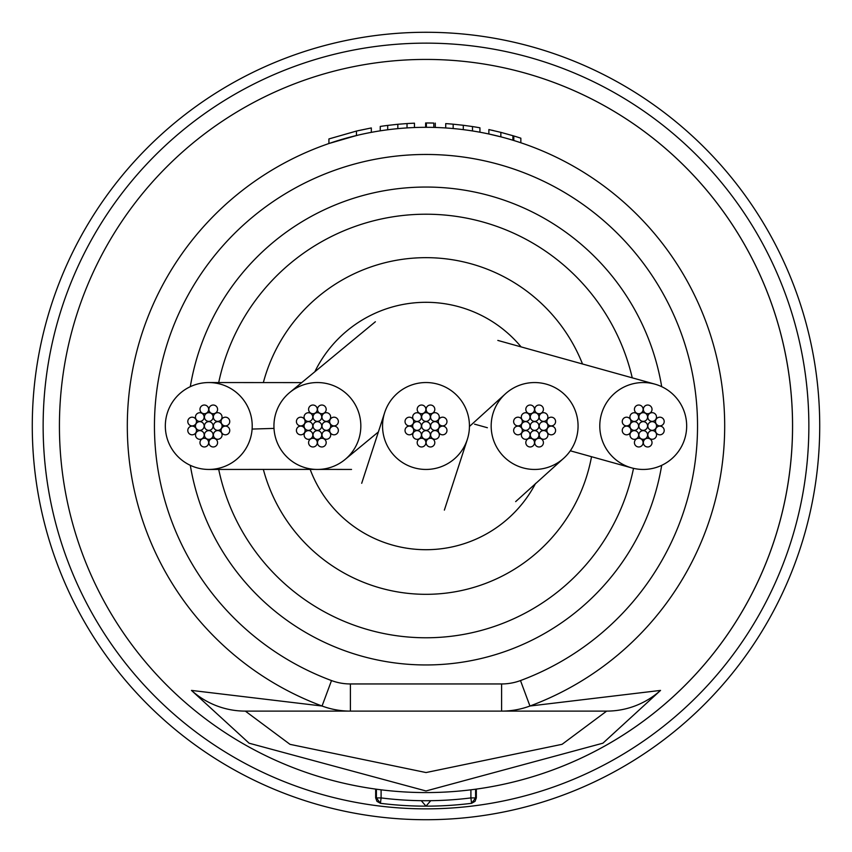 <?xml version="1.0" encoding="UTF-8"?>
<svg xmlns="http://www.w3.org/2000/svg" width="852" height="852" viewBox="0 0 852 852"><rect width="100%" height="100%" fill="white"/><g stroke="black" fill="none" stroke-linecap="round" stroke-linejoin="round"><path stroke-width="1.28" d="M491.189 424.839A43.441 43.441 0 0 0 563.364 458.578A43.441 43.441 0 0 0 552.586 386.446A43.441 43.441 0 0 0 491.189 424.839M469.441 426.309A43.441 43.441 0 0 0 384.667 412.613A43.441 43.441 0 0 0 419.035 468.888A43.441 43.441 0 0 0 469.441 426.309M686.669 426A43.441 43.441 0 0 0 654.879 384.145A43.441 43.441 0 0 0 599.787 426A43.441 43.441 0 0 0 631.566 467.854A43.441 43.441 0 0 0 686.669 426M263.343 469.399A168.355 168.355 0 0 0 591.522 456.715M310.16 469.399A123.7 123.7 0 0 0 535.567 483.425M521.105 346.902A123.7 123.7 0 0 0 314.814 371.791M582.523 364.006A168.355 168.355 0 0 0 263.343 382.601M360.79 424.115A43.441 43.441 0 0 0 289.755 392.474A43.441 43.441 0 0 0 299.723 465.693A43.441 43.441 0 0 0 360.79 424.115M252.107 429.067A43.441 43.441 0 0 0 208.815 382.559A43.441 43.441 0 0 0 165.437 422.933A43.441 43.441 0 0 0 208.868 469.441A43.441 43.441 0 0 0 252.107 429.067L274.003 428.396M638.883 426A4.345 4.345 0 0 0 643.228 430.345A4.345 4.345 0 0 0 647.573 426A4.345 4.345 0 0 0 643.228 421.655A4.345 4.345 0 0 0 638.883 426M629.905 417.086A4.345 4.345 0 0 0 634.25 421.431A4.345 4.345 0 0 0 638.595 417.086A4.345 4.345 0 0 0 634.25 412.741A4.345 4.345 0 0 0 629.905 417.086M629.905 426A4.345 4.345 0 0 0 634.25 430.345A4.345 4.345 0 0 0 638.595 426A4.345 4.345 0 0 0 634.25 421.655A4.345 4.345 0 0 0 629.905 426M638.883 417.022A4.345 4.345 0 0 0 643.228 421.367A4.345 4.345 0 0 0 647.573 417.022A4.345 4.345 0 0 0 643.228 412.688A4.345 4.345 0 0 0 638.883 417.022M647.861 426A4.345 4.345 0 0 0 652.195 430.345A4.345 4.345 0 0 0 656.541 426A4.345 4.345 0 0 0 652.195 421.655A4.345 4.345 0 0 0 647.861 426M638.883 434.978A4.345 4.345 0 0 0 643.228 439.312A4.345 4.345 0 0 0 647.573 434.978A4.345 4.345 0 0 0 643.228 430.633A4.345 4.345 0 0 0 638.883 434.978M622.248 421.538A4.345 4.345 0 0 0 626.593 425.883A4.345 4.345 0 0 0 630.938 421.538A4.345 4.345 0 0 0 626.593 417.192A4.345 4.345 0 0 0 622.248 421.538M647.797 417.022A4.345 4.345 0 0 0 652.142 421.367A4.345 4.345 0 0 0 656.487 417.022A4.345 4.345 0 0 0 652.142 412.688A4.345 4.345 0 0 0 647.797 417.022M647.861 434.914A4.345 4.345 0 0 0 652.195 439.259A4.345 4.345 0 0 0 656.541 434.914A4.345 4.345 0 0 0 652.195 430.569A4.345 4.345 0 0 0 647.861 434.914M629.969 434.978A4.345 4.345 0 0 0 634.314 439.312A4.345 4.345 0 0 0 638.659 434.978A4.345 4.345 0 0 0 634.314 430.633A4.345 4.345 0 0 0 629.969 434.978M622.248 430.462A4.345 4.345 0 0 0 626.593 434.808A4.345 4.345 0 0 0 630.938 430.462A4.345 4.345 0 0 0 626.593 426.117A4.345 4.345 0 0 0 622.248 430.462M643.345 409.375A4.345 4.345 0 0 0 647.68 413.71A4.345 4.345 0 0 0 652.025 409.375A4.345 4.345 0 0 0 647.68 405.03A4.345 4.345 0 0 0 643.345 409.375M655.507 430.462A4.345 4.345 0 0 0 659.853 434.808A4.345 4.345 0 0 0 664.198 430.462A4.345 4.345 0 0 0 659.853 426.117A4.345 4.345 0 0 0 655.507 430.462M634.421 442.625A4.345 4.345 0 0 0 638.766 446.97A4.345 4.345 0 0 0 643.111 442.625A4.345 4.345 0 0 0 638.766 438.29A4.345 4.345 0 0 0 634.421 442.625M634.421 409.375A4.345 4.345 0 0 0 638.766 413.71A4.345 4.345 0 0 0 643.111 409.375A4.345 4.345 0 0 0 638.766 405.03A4.345 4.345 0 0 0 634.421 409.375M655.507 421.538A4.345 4.345 0 0 0 659.853 425.883A4.345 4.345 0 0 0 664.198 421.538A4.345 4.345 0 0 0 659.853 417.192A4.345 4.345 0 0 0 655.507 421.538M643.345 442.625A4.345 4.345 0 0 0 647.68 446.97A4.345 4.345 0 0 0 652.025 442.625A4.345 4.345 0 0 0 647.68 438.29A4.345 4.345 0 0 0 643.345 442.625M530.274 426A4.345 4.345 0 0 0 534.609 430.345A4.345 4.345 0 0 0 538.954 426A4.345 4.345 0 0 0 534.609 421.655A4.345 4.345 0 0 0 530.274 426M521.296 417.086A4.345 4.345 0 0 0 525.641 421.431A4.345 4.345 0 0 0 529.987 417.086A4.345 4.345 0 0 0 525.641 412.741A4.345 4.345 0 0 0 521.296 417.086M521.296 426A4.345 4.345 0 0 0 525.641 430.345A4.345 4.345 0 0 0 529.987 426A4.345 4.345 0 0 0 525.641 421.655A4.345 4.345 0 0 0 521.296 426M530.274 417.022A4.345 4.345 0 0 0 534.609 421.367A4.345 4.345 0 0 0 538.954 417.022A4.345 4.345 0 0 0 534.609 412.688A4.345 4.345 0 0 0 530.274 417.022M539.241 426A4.345 4.345 0 0 0 543.587 430.345A4.345 4.345 0 0 0 547.932 426A4.345 4.345 0 0 0 543.587 421.655A4.345 4.345 0 0 0 539.241 426M530.274 434.978A4.345 4.345 0 0 0 534.609 439.312A4.345 4.345 0 0 0 538.954 434.978A4.345 4.345 0 0 0 534.609 430.633A4.345 4.345 0 0 0 530.274 434.978M513.639 421.538A4.345 4.345 0 0 0 517.984 425.883A4.345 4.345 0 0 0 522.329 421.538A4.345 4.345 0 0 0 517.984 417.192A4.345 4.345 0 0 0 513.639 421.538M539.178 417.022A4.345 4.345 0 0 0 543.523 421.367A4.345 4.345 0 0 0 547.868 417.022A4.345 4.345 0 0 0 543.523 412.688A4.345 4.345 0 0 0 539.178 417.022M539.241 434.914A4.345 4.345 0 0 0 543.587 439.259A4.345 4.345 0 0 0 547.932 434.914A4.345 4.345 0 0 0 543.587 430.569A4.345 4.345 0 0 0 539.241 434.914M521.36 434.978A4.345 4.345 0 0 0 525.705 439.312A4.345 4.345 0 0 0 530.05 434.978A4.345 4.345 0 0 0 525.705 430.633A4.345 4.345 0 0 0 521.36 434.978M513.639 430.462A4.345 4.345 0 0 0 517.984 434.808A4.345 4.345 0 0 0 522.329 430.462A4.345 4.345 0 0 0 517.984 426.117A4.345 4.345 0 0 0 513.639 430.462M534.726 409.375A4.345 4.345 0 0 0 539.071 413.71A4.345 4.345 0 0 0 543.416 409.375A4.345 4.345 0 0 0 539.071 405.03A4.345 4.345 0 0 0 534.726 409.375M546.899 430.462A4.345 4.345 0 0 0 551.244 434.808A4.345 4.345 0 0 0 555.589 430.462A4.345 4.345 0 0 0 551.244 426.117A4.345 4.345 0 0 0 546.899 430.462M525.812 442.625A4.345 4.345 0 0 0 530.157 446.97A4.345 4.345 0 0 0 534.502 442.625A4.345 4.345 0 0 0 530.157 438.29A4.345 4.345 0 0 0 525.812 442.625M525.812 409.375A4.345 4.345 0 0 0 530.157 413.71A4.345 4.345 0 0 0 534.502 409.375A4.345 4.345 0 0 0 530.157 405.03A4.345 4.345 0 0 0 525.812 409.375M546.899 421.538A4.345 4.345 0 0 0 551.244 425.883A4.345 4.345 0 0 0 555.589 421.538A4.345 4.345 0 0 0 551.244 417.192A4.345 4.345 0 0 0 546.899 421.538M534.726 442.625A4.345 4.345 0 0 0 539.071 446.97A4.345 4.345 0 0 0 543.416 442.625A4.345 4.345 0 0 0 539.071 438.29A4.345 4.345 0 0 0 534.726 442.625M421.655 426A4.345 4.345 0 0 0 426 430.345A4.345 4.345 0 0 0 430.345 426A4.345 4.345 0 0 0 426 421.655A4.345 4.345 0 0 0 421.655 426M412.688 417.086A4.345 4.345 0 0 0 417.022 421.431A4.345 4.345 0 0 0 421.367 417.086A4.345 4.345 0 0 0 417.022 412.741A4.345 4.345 0 0 0 412.688 417.086M412.688 426A4.345 4.345 0 0 0 417.022 430.345A4.345 4.345 0 0 0 421.367 426A4.345 4.345 0 0 0 417.022 421.655A4.345 4.345 0 0 0 412.688 426M421.655 417.022A4.345 4.345 0 0 0 426 421.367A4.345 4.345 0 0 0 430.345 417.022A4.345 4.345 0 0 0 426 412.688A4.345 4.345 0 0 0 421.655 417.022M430.633 426A4.345 4.345 0 0 0 434.978 430.345A4.345 4.345 0 0 0 439.312 426A4.345 4.345 0 0 0 434.978 421.655A4.345 4.345 0 0 0 430.633 426M421.655 434.978A4.345 4.345 0 0 0 426 439.312A4.345 4.345 0 0 0 430.345 434.978A4.345 4.345 0 0 0 426 430.633A4.345 4.345 0 0 0 421.655 434.978M405.03 421.538A4.345 4.345 0 0 0 409.375 425.883A4.345 4.345 0 0 0 413.71 421.538A4.345 4.345 0 0 0 409.375 417.192A4.345 4.345 0 0 0 405.03 421.538M430.569 417.022A4.345 4.345 0 0 0 434.914 421.367A4.345 4.345 0 0 0 439.259 417.022A4.345 4.345 0 0 0 434.914 412.688A4.345 4.345 0 0 0 430.569 417.022M430.633 434.914A4.345 4.345 0 0 0 434.978 439.259A4.345 4.345 0 0 0 439.312 434.914A4.345 4.345 0 0 0 434.978 430.569A4.345 4.345 0 0 0 430.633 434.914M412.741 434.978A4.345 4.345 0 0 0 417.086 439.312A4.345 4.345 0 0 0 421.431 434.978A4.345 4.345 0 0 0 417.086 430.633A4.345 4.345 0 0 0 412.741 434.978M405.03 430.462A4.345 4.345 0 0 0 409.375 434.808A4.345 4.345 0 0 0 413.71 430.462A4.345 4.345 0 0 0 409.375 426.117A4.345 4.345 0 0 0 405.03 430.462M426.117 409.375A4.345 4.345 0 0 0 430.462 413.71A4.345 4.345 0 0 0 434.808 409.375A4.345 4.345 0 0 0 430.462 405.03A4.345 4.345 0 0 0 426.117 409.375M438.29 430.462A4.345 4.345 0 0 0 442.625 434.808A4.345 4.345 0 0 0 446.97 430.462A4.345 4.345 0 0 0 442.625 426.117A4.345 4.345 0 0 0 438.29 430.462M417.192 442.625A4.345 4.345 0 0 0 421.538 446.97A4.345 4.345 0 0 0 425.883 442.625A4.345 4.345 0 0 0 421.538 438.29A4.345 4.345 0 0 0 417.192 442.625M417.192 409.375A4.345 4.345 0 0 0 421.538 413.71A4.345 4.345 0 0 0 425.883 409.375A4.345 4.345 0 0 0 421.538 405.03A4.345 4.345 0 0 0 417.192 409.375M438.29 421.538A4.345 4.345 0 0 0 442.625 425.883A4.345 4.345 0 0 0 446.97 421.538A4.345 4.345 0 0 0 442.625 417.192A4.345 4.345 0 0 0 438.29 421.538M426.117 442.625A4.345 4.345 0 0 0 430.462 446.97A4.345 4.345 0 0 0 434.808 442.625A4.345 4.345 0 0 0 430.462 438.29A4.345 4.345 0 0 0 426.117 442.625M313.046 426A4.345 4.345 0 0 0 317.391 430.345A4.345 4.345 0 0 0 321.726 426A4.345 4.345 0 0 0 317.391 421.655A4.345 4.345 0 0 0 313.046 426M304.068 417.086A4.345 4.345 0 0 0 308.413 421.431A4.345 4.345 0 0 0 312.759 417.086A4.345 4.345 0 0 0 308.413 412.741A4.345 4.345 0 0 0 304.068 417.086M304.068 426A4.345 4.345 0 0 0 308.413 430.345A4.345 4.345 0 0 0 312.759 426A4.345 4.345 0 0 0 308.413 421.655A4.345 4.345 0 0 0 304.068 426M313.046 417.022A4.345 4.345 0 0 0 317.391 421.367A4.345 4.345 0 0 0 321.726 417.022A4.345 4.345 0 0 0 317.391 412.688A4.345 4.345 0 0 0 313.046 417.022M322.013 426A4.345 4.345 0 0 0 326.359 430.345A4.345 4.345 0 0 0 330.704 426A4.345 4.345 0 0 0 326.359 421.655A4.345 4.345 0 0 0 322.013 426M313.046 434.978A4.345 4.345 0 0 0 317.391 439.312A4.345 4.345 0 0 0 321.726 434.978A4.345 4.345 0 0 0 317.391 430.633A4.345 4.345 0 0 0 313.046 434.978M296.411 421.538A4.345 4.345 0 0 0 300.756 425.883A4.345 4.345 0 0 0 305.101 421.538A4.345 4.345 0 0 0 300.756 417.192A4.345 4.345 0 0 0 296.411 421.538M321.95 417.022A4.345 4.345 0 0 0 326.295 421.367A4.345 4.345 0 0 0 330.64 417.022A4.345 4.345 0 0 0 326.295 412.688A4.345 4.345 0 0 0 321.95 417.022M322.013 434.914A4.345 4.345 0 0 0 326.359 439.259A4.345 4.345 0 0 0 330.704 434.914A4.345 4.345 0 0 0 326.359 430.569A4.345 4.345 0 0 0 322.013 434.914M304.132 434.978A4.345 4.345 0 0 0 308.477 439.312A4.345 4.345 0 0 0 312.822 434.978A4.345 4.345 0 0 0 308.477 430.633A4.345 4.345 0 0 0 304.132 434.978M296.411 430.462A4.345 4.345 0 0 0 300.756 434.808A4.345 4.345 0 0 0 305.101 430.462A4.345 4.345 0 0 0 300.756 426.117A4.345 4.345 0 0 0 296.411 430.462M317.498 409.375A4.345 4.345 0 0 0 321.843 413.71A4.345 4.345 0 0 0 326.188 409.375A4.345 4.345 0 0 0 321.843 405.03A4.345 4.345 0 0 0 317.498 409.375M329.671 430.462A4.345 4.345 0 0 0 334.016 434.808A4.345 4.345 0 0 0 338.361 430.462A4.345 4.345 0 0 0 334.016 426.117A4.345 4.345 0 0 0 329.671 430.462M308.584 442.625A4.345 4.345 0 0 0 312.929 446.97A4.345 4.345 0 0 0 317.274 442.625A4.345 4.345 0 0 0 312.929 438.29A4.345 4.345 0 0 0 308.584 442.625M308.584 409.375A4.345 4.345 0 0 0 312.929 413.71A4.345 4.345 0 0 0 317.274 409.375A4.345 4.345 0 0 0 312.929 405.03A4.345 4.345 0 0 0 308.584 409.375M329.671 421.538A4.345 4.345 0 0 0 334.016 425.883A4.345 4.345 0 0 0 338.361 421.538A4.345 4.345 0 0 0 334.016 417.192A4.345 4.345 0 0 0 329.671 421.538M317.498 442.625A4.345 4.345 0 0 0 321.843 446.97A4.345 4.345 0 0 0 326.188 442.625A4.345 4.345 0 0 0 321.843 438.29A4.345 4.345 0 0 0 317.498 442.625M204.427 426A4.345 4.345 0 0 0 208.772 430.345A4.345 4.345 0 0 0 213.117 426A4.345 4.345 0 0 0 208.772 421.655A4.345 4.345 0 0 0 204.427 426M195.459 417.086A4.345 4.345 0 0 0 199.805 421.431A4.345 4.345 0 0 0 204.139 417.086A4.345 4.345 0 0 0 199.805 412.741A4.345 4.345 0 0 0 195.459 417.086M195.459 426A4.345 4.345 0 0 0 199.805 430.345A4.345 4.345 0 0 0 204.139 426A4.345 4.345 0 0 0 199.805 421.655A4.345 4.345 0 0 0 195.459 426M204.427 417.022A4.345 4.345 0 0 0 208.772 421.367A4.345 4.345 0 0 0 213.117 417.022A4.345 4.345 0 0 0 208.772 412.688A4.345 4.345 0 0 0 204.427 417.022M213.405 426A4.345 4.345 0 0 0 217.75 430.345A4.345 4.345 0 0 0 222.095 426A4.345 4.345 0 0 0 217.75 421.655A4.345 4.345 0 0 0 213.405 426M204.427 434.978A4.345 4.345 0 0 0 208.772 439.312A4.345 4.345 0 0 0 213.117 434.978A4.345 4.345 0 0 0 208.772 430.633A4.345 4.345 0 0 0 204.427 434.978M187.802 421.538A4.345 4.345 0 0 0 192.147 425.883A4.345 4.345 0 0 0 196.492 421.538A4.345 4.345 0 0 0 192.147 417.192A4.345 4.345 0 0 0 187.802 421.538M213.341 417.022A4.345 4.345 0 0 0 217.686 421.367A4.345 4.345 0 0 0 222.031 417.022A4.345 4.345 0 0 0 217.686 412.688A4.345 4.345 0 0 0 213.341 417.022M213.405 434.914A4.345 4.345 0 0 0 217.75 439.259A4.345 4.345 0 0 0 222.095 434.914A4.345 4.345 0 0 0 217.75 430.569A4.345 4.345 0 0 0 213.405 434.914M195.513 434.978A4.345 4.345 0 0 0 199.858 439.312A4.345 4.345 0 0 0 204.203 434.978A4.345 4.345 0 0 0 199.858 430.633A4.345 4.345 0 0 0 195.513 434.978M187.802 430.462A4.345 4.345 0 0 0 192.147 434.808A4.345 4.345 0 0 0 196.492 430.462A4.345 4.345 0 0 0 192.147 426.117A4.345 4.345 0 0 0 187.802 430.462M208.889 409.375A4.345 4.345 0 0 0 213.234 413.71A4.345 4.345 0 0 0 217.579 409.375A4.345 4.345 0 0 0 213.234 405.03A4.345 4.345 0 0 0 208.889 409.375M221.062 430.462A4.345 4.345 0 0 0 225.407 434.808A4.345 4.345 0 0 0 229.752 430.462A4.345 4.345 0 0 0 225.407 426.117A4.345 4.345 0 0 0 221.062 430.462M199.975 442.625A4.345 4.345 0 0 0 204.32 446.97A4.345 4.345 0 0 0 208.655 442.625A4.345 4.345 0 0 0 204.32 438.29A4.345 4.345 0 0 0 199.975 442.625M199.975 409.375A4.345 4.345 0 0 0 204.32 413.71A4.345 4.345 0 0 0 208.655 409.375A4.345 4.345 0 0 0 204.32 405.03A4.345 4.345 0 0 0 199.975 409.375M221.062 421.538A4.345 4.345 0 0 0 225.407 425.883A4.345 4.345 0 0 0 229.752 421.538A4.345 4.345 0 0 0 225.407 417.192A4.345 4.345 0 0 0 221.062 421.538M208.889 442.625A4.345 4.345 0 0 0 213.234 446.97A4.345 4.345 0 0 0 217.579 442.625A4.345 4.345 0 0 0 213.234 438.29A4.345 4.345 0 0 0 208.889 442.625M191.455 690.408L322.056 706.02A298.69 298.69 0 0 1 426 127.31A298.69 298.69 0 0 1 529.944 706.02L660.545 690.408L602.928 743.178L426 790.965L249.114 743.21L191.455 690.408A81.462 80.908 -90 0 0 245.344 711.111L350.406 711.111L245.344 711.111L290.01 744.35L426.043 772.551L562.086 744.307L606.656 711.111L350.406 711.111A81.462 81.462 0 0 1 322.056 706.02L331.513 680.567A54.304 54.304 0 0 0 350.406 683.954L501.594 683.954A54.304 54.304 0 0 0 520.487 680.567A271.532 271.532 0 0 0 697.532 426A271.532 271.532 0 0 0 364.23 161.582M426 792.573A366.573 366.573 0 0 1 59.427 426A366.573 366.573 0 0 1 426 59.427A366.573 366.573 0 0 1 792.573 426A366.573 366.573 0 0 1 426 792.573A366.573 366.573 0 0 0 792.573 426M661.695 465.33A238.954 238.954 0 0 1 190.305 465.33M375.711 789.101L376.392 789.197L376.392 797.919L375.668 797.909L375.668 789.101M475.608 789.197L476.332 789.101L476.332 797.919L475.608 797.919L475.608 789.197M356.445 135.521L328.915 143.53L328.915 138.94L356.445 131.059L356.445 135.521M358.117 135.127L336.359 141.081M500.848 136.842L488.867 133.998L488.867 129.557L500.848 132.358L500.848 136.842M724.69 426A298.69 298.69 0 0 1 529.944 706.02A81.462 81.462 0 0 1 501.594 711.111L606.656 711.111A81.462 80.908 -90 0 0 660.545 690.408M470.9 789.815L470.9 797.919L475.608 797.919L471.571 803.308L470.9 797.919A361.142 361.142 0 0 1 381.1 797.919L381.1 789.815M376.392 797.919L381.1 797.919L380.429 803.308A366.573 366.573 0 0 0 471.571 803.308A366.573 366.573 0 0 1 380.429 803.308L376.392 797.919M190.305 386.67A238.954 238.954 0 0 1 661.695 386.67A238.954 238.954 0 0 0 190.305 386.67M500.848 132.358L512.915 135.702L512.915 140.239M512.915 135.702L513.799 135.969A303.035 303.035 0 0 1 520.849 138.194L520.849 142.774M491.838 130.207L493.521 130.59M513.799 135.969L513.799 140.505M445.713 127.96L445.713 123.615A303.035 303.035 0 0 1 453.157 124.19L453.157 128.546M453.157 124.19L463.296 125.276L463.296 129.653M463.296 125.276L472.498 126.554L472.498 130.952M472.498 126.554A303.035 303.035 0 0 1 479.932 127.811L479.932 132.22M426.373 127.31L426.373 122.965A303.035 303.035 0 0 1 433.806 123.071L433.806 127.417M435.297 123.114L435.297 127.459M425.627 122.965L425.627 127.31M380.248 130.835L380.248 126.437A303.035 303.035 0 0 1 387.692 125.404L387.692 129.781M387.692 125.404L397.831 124.275L397.831 128.641M397.831 124.275L407.032 123.561L407.032 127.917M407.032 123.561A303.035 303.035 0 0 1 414.466 123.189L414.466 127.534M358.117 130.665L371.323 127.938L371.323 132.358M356.445 131.059L371.323 127.938M338.904 53.175A382.868 382.868 0 0 0 53.175 513.096A382.868 382.868 0 0 0 513.096 798.825A382.868 382.868 0 0 0 798.825 338.904A382.868 382.868 0 0 0 338.904 53.175M515.567 809.4A393.72 393.72 0 0 1 42.6 515.567A393.72 393.72 0 0 1 336.433 42.6A393.72 393.72 0 0 1 809.4 336.433A393.72 393.72 0 0 1 515.567 809.4M426 59.427A366.573 366.573 0 0 1 509.389 782.956M218.708 469.431A211.797 211.797 0 0 0 633.515 468.344M697.532 426A271.532 271.532 0 0 0 426 154.468A271.532 271.532 0 0 0 331.513 680.567M350.406 683.954L350.406 711.111A81.462 81.462 0 0 1 322.056 706.02M520.487 680.567L529.944 706.02A81.462 81.462 0 0 1 501.594 711.111L501.594 683.954M430.707 800.72L426 806.152L421.293 800.72M632.248 377.841A211.797 211.797 0 0 0 218.708 382.569M515.662 501.615L563.353 458.568M505.172 394.061L469.441 426.479M384.667 412.602L361.695 483.297M444.361 510.114L467.322 439.451M654.879 384.135L497.824 340.417M474.532 424.147L487.376 427.725M570.286 450.793L631.556 467.854M375.381 321.747L289.765 392.474M345.592 459.047L378.384 431.943M301.714 382.601L208.804 382.548M208.878 469.452L315.485 469.399M319.223 469.409L351.535 469.441M476.332 797.919L475.043 801.349L471.571 803.308M375.668 797.919L376.978 801.37L380.429 803.308"/></g></svg>
